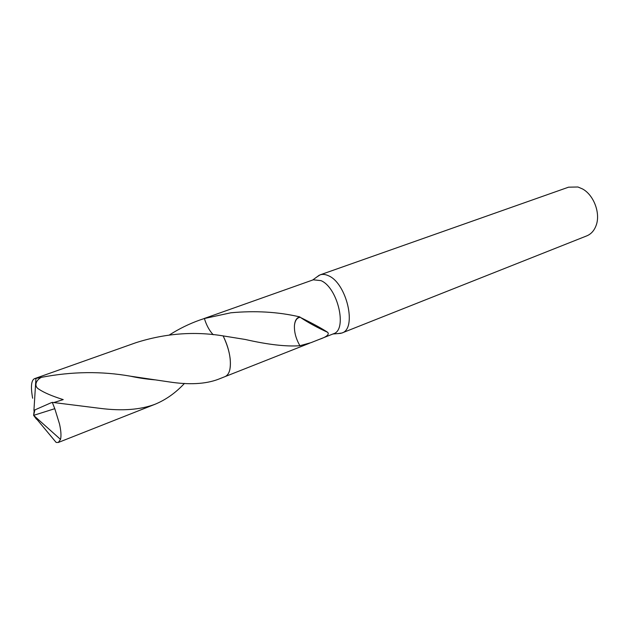 <?xml version="1.0" encoding="UTF-8"?>
<svg xmlns="http://www.w3.org/2000/svg" width="629" height="629" viewBox="0 0 629 629"><rect width="100%" height="100%" fill="white"/><g stroke="black" fill="none" stroke-linecap="round" stroke-linejoin="round"><path stroke-width="0.94" d="M337.71 333.598L341.846 333.032C357.288 328.881 346.721 282.964 328.369 275.706C325.327 274.299 322.559 274.016 320.059 274.881L316.568 277.177M319.304 339.377L333.496 333.771C347.648 329.981 337.804 287.461 320.947 280.62L313.281 279.811L203.772 318.651M341.846 333.032L586.802 235.859C591.142 234.067 594.256 230.568 596.15 225.371C600.711 213.365 593.823 194.99 582.501 188.936L577.949 187.002L568.569 187.175L320.059 274.881M169.508 334.895C179.061 328.794 189.125 323.856 199.692 320.082L204.378 318.51C206.493 325.35 209.441 330.76 213.231 334.746C209.457 330.775 206.501 325.366 204.378 318.518L230.843 312.786C255.177 310.537 278.01 311.874 299.341 316.804L300.52 317.503C312.747 323.51 321.812 328.456 327.701 332.34C329.58 334.502 326.608 336.916 318.769 339.589L311.017 342.656L299.931 345.722C286.109 346.721 267.907 344.637 245.31 339.479L223.114 335.894M229.86 369.561C231.48 359.977 229.231 348.757 223.13 335.902L223.122 335.894C194.157 331.145 165.113 333.401 135.998 342.671L34.438 378.689L41.538 377.314C72.005 371.472 101.678 371.102 130.573 376.213L168.949 381.882C189.014 384.979 205.408 384.13 218.153 379.342L225.111 376.59C229.443 374.522 231.11 368.437 230.12 358.341C229.153 350.801 226.817 343.324 223.122 335.894M299.899 316.922L299.797 316.937C296.786 317.629 295.017 320.342 294.49 325.075L294.474 325.059C294.058 331.821 295.882 338.709 299.931 345.722M300.033 317.299C296.959 317.826 295.111 320.42 294.49 325.075M184.47 383.415C175.688 392.834 165.867 399.792 155.025 404.274C140.306 409.794 122.018 411.154 100.153 408.363L52.293 402.371L50.69 402.945M50.697 402.945L34.886 409.904L33.612 415.36L54.786 408.685L52.293 402.371M54.786 408.685L59.519 424.001C61.037 430.865 61.367 435.999 60.51 439.396L58.332 442.462L56.154 442.439L36.686 419.063L37.425 418.772M53.803 402.552L63.23 399.604C52.128 396.136 43.983 392.645 38.794 389.139C33.172 385.805 36.694 379.373 41.538 377.314M204.378 318.51L199.692 320.082M36.922 419.339L33.612 415.36L34.241 410.273M32.645 398.251C30.601 387 31.198 380.482 34.438 378.689M34.878 409.919L34.249 410.226M33.927 410.391L35.932 378.603M36.49 419.229L33.612 415.36L60.51 439.396M332.89 334.007L340.989 333.323M225.434 376.457L309.696 343.167M299.341 316.804L299.797 316.937M300.52 317.503C308.108 322.567 317.173 327.512 327.701 332.34M312.668 280.031L319.225 275.227M58.332 442.462L155.025 404.274M154.71 379.837C145.975 379.059 137.932 377.848 130.573 376.213"/></g></svg>
